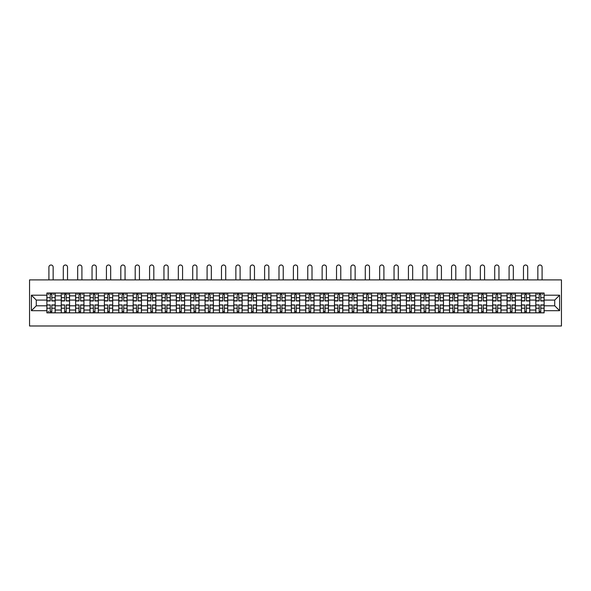 <?xml version="1.0" encoding="UTF-8"?>
<svg xmlns="http://www.w3.org/2000/svg" width="591" height="591" viewBox="0 0 591 591"><rect width="100%" height="100%" fill="white"/><g stroke="black" fill="none" stroke-linecap="round" stroke-linejoin="round"><path stroke-width="0.89" d="M29.55 325.988L561.45 325.988L561.45 279.898L29.55 279.898L29.55 325.988M61.265 312.853L61.265 295.847L55.177 295.847L55.177 312.853M55.177 295.847L55.177 293.033M61.265 295.847L61.265 293.033M69.561 293.033L69.561 312.853M75.641 312.853L75.641 293.033M83.937 293.033L83.937 312.853M90.024 312.853L90.024 293.033M98.32 293.033L98.32 312.853M104.4 312.853L104.4 293.033M112.696 293.033L112.696 312.853M118.784 312.853L118.784 293.033M127.08 293.033L127.08 312.853M133.167 312.853L133.167 293.033M141.463 293.033L141.463 312.853M147.543 312.853L147.543 293.033M155.839 293.033L155.839 312.853M161.927 312.853L161.927 293.033M170.223 293.033L170.223 312.853M176.31 312.853L176.31 293.033M184.606 293.033L184.606 312.853M190.686 312.853L190.686 293.033M198.982 293.033L198.982 312.853M205.07 312.853L205.07 293.033M213.366 293.033L213.366 312.853M219.446 312.853L219.446 293.033M227.742 293.033L227.742 312.853M233.829 312.853L233.829 293.033M242.125 293.033L242.125 312.853M248.213 312.853L248.213 293.033M256.509 293.033L256.509 312.853M262.589 312.853L262.589 293.033M270.885 293.033L270.885 312.853M276.972 312.853L276.972 293.033M285.268 293.033L285.268 312.853M291.348 312.853L291.348 293.033M299.652 293.033L299.652 312.853M305.732 312.853L305.732 293.033M314.028 293.033L314.028 312.853M320.115 312.853L320.115 293.033M328.411 293.033L328.411 312.853M334.491 312.853L334.491 293.033M342.787 293.033L342.787 312.853M348.875 312.853L348.875 293.033M357.171 293.033L357.171 312.853M363.258 312.853L363.258 293.033M371.554 293.033L371.554 312.853M377.634 312.853L377.634 293.033M385.93 293.033L385.93 312.853M392.018 312.853L392.018 293.033M400.314 293.033L400.314 312.853M406.394 312.853L406.394 293.033M414.69 293.033L414.69 312.853M420.777 312.853L420.777 293.033M429.073 293.033L429.073 312.853M435.161 312.853L435.161 293.033M443.457 293.033L443.457 312.853M449.537 312.853L449.537 293.033M457.833 293.033L457.833 312.853M463.92 312.853L463.92 293.033M472.216 293.033L472.216 312.853M478.304 312.853L478.304 293.033M486.6 293.033L486.6 312.853M492.68 312.853L492.68 293.033M500.976 293.033L500.976 312.853M507.063 312.853L507.063 293.033M515.359 293.033L515.359 312.853M521.439 312.853L521.439 293.033M529.735 293.033L529.735 312.853M535.823 312.853L535.823 293.033M535.823 305.798L529.735 305.798M521.439 305.798L515.359 305.798M507.063 305.798L500.976 305.798M492.68 305.798L486.6 305.798M478.304 305.798L472.216 305.798M463.92 305.798L457.833 305.798M449.537 305.798L443.457 305.798M435.161 305.798L429.073 305.798M420.777 305.798L414.69 305.798M406.394 305.798L400.314 305.798M392.018 305.798L385.93 305.798M377.634 305.798L371.554 305.798M363.258 305.798L357.171 305.798M348.875 305.798L342.787 305.798M334.491 305.798L328.411 305.798M320.115 305.798L314.028 305.798M305.732 305.798L299.652 305.798M291.348 305.798L285.268 305.798M276.972 305.798L270.885 305.798M262.589 305.798L256.509 305.798M248.213 305.798L242.125 305.798M233.829 305.798L227.742 305.798M219.446 305.798L213.366 305.798M205.07 305.798L198.982 305.798M190.686 305.798L184.606 305.798M176.31 305.798L170.223 305.798M161.927 305.798L155.839 305.798M147.543 305.798L141.463 305.798M133.167 305.798L127.08 305.798M118.784 305.798L112.696 305.798M104.4 305.798L98.32 305.798M90.024 305.798L83.937 305.798M75.641 305.798L69.561 305.798M61.265 305.798L55.177 305.798M535.823 300.088L529.735 300.088M521.439 300.088L515.359 300.088M507.063 300.088L500.976 300.088M492.68 300.088L486.6 300.088M478.304 300.088L472.216 300.088M463.92 300.088L457.833 300.088M449.537 300.088L443.457 300.088M435.161 300.088L429.073 300.088M420.777 300.088L414.69 300.088M406.394 300.088L400.314 300.088M392.018 300.088L385.93 300.088M377.634 300.088L371.554 300.088M363.258 300.088L357.171 300.088M348.875 300.088L342.787 300.088M334.491 300.088L328.411 300.088M320.115 300.088L314.028 300.088M305.732 300.088L299.652 300.088M291.348 300.088L285.268 300.088M276.972 300.088L270.885 300.088M262.589 300.088L256.509 300.088M248.213 300.088L242.125 300.088M233.829 300.088L227.742 300.088M219.446 300.088L213.366 300.088M205.07 300.088L198.982 300.088M190.686 300.088L184.606 300.088M176.31 300.088L170.223 300.088M161.927 300.088L155.839 300.088M147.543 300.088L141.463 300.088M133.167 300.088L127.08 300.088M118.784 300.088L112.696 300.088M104.4 300.088L98.32 300.088M90.024 300.088L83.937 300.088M75.641 300.088L69.561 300.088M61.265 300.088L55.177 300.088M36.28 305.798L46.881 305.798L46.881 300.088L36.28 300.088L36.28 305.798L31.397 310.689L31.397 295.197L46.881 295.197L46.881 300.088M544.119 300.088L544.119 305.798L554.72 305.798L554.72 300.088L544.119 300.088L544.119 293.033L46.881 293.033L46.881 295.197M544.119 295.197L559.603 295.197L559.603 310.689L544.119 310.689L544.119 305.798M46.881 305.798L46.881 312.853L544.119 312.853L544.119 310.689M46.881 310.689L31.397 310.689M51.816 311.472L50.242 311.472M50.242 294.414L51.816 294.414M66.192 311.472L64.626 311.472M64.626 294.414L66.192 294.414M80.575 311.472L79.009 311.472M79.009 294.414L80.575 294.414M94.952 311.472L93.385 311.472M93.385 294.414L94.952 294.414M109.335 311.472L107.769 311.472M107.769 294.414L109.335 294.414M123.718 311.472L122.145 311.472M122.145 294.414L123.718 294.414M138.095 311.472L136.528 311.472M136.528 294.414L138.095 294.414M152.478 311.472L150.912 311.472M150.912 294.414L152.478 294.414M166.854 311.472L165.288 311.472M165.288 294.414L166.854 294.414M181.238 311.472L179.671 311.472M179.671 294.414L181.238 294.414M195.621 311.472L194.055 311.472M194.055 294.414L195.621 294.414M209.997 311.472L208.431 311.472M208.431 294.414L209.997 294.414M224.381 311.472L222.814 311.472M222.814 294.414L224.381 294.414M238.764 311.472L237.19 311.472M237.19 294.414L238.764 294.414M253.14 311.472L251.574 311.472M251.574 294.414L253.14 294.414M267.524 311.472L265.957 311.472M265.957 294.414L267.524 294.414M281.9 311.472L280.333 311.472M280.333 294.414L281.9 294.414M296.283 311.472L294.717 311.472M294.717 294.414L296.283 294.414M310.667 311.472L309.1 311.472M309.1 294.414L310.667 294.414M325.043 311.472L323.476 311.472M323.476 294.414L325.043 294.414M339.426 311.472L337.86 311.472M337.86 294.414L339.426 294.414M353.81 311.472L352.236 311.472M352.236 294.414L353.81 294.414M368.186 311.472L366.619 311.472M366.619 294.414L368.186 294.414M382.569 311.472L381.003 311.472M381.003 294.414L382.569 294.414M396.945 311.472L395.379 311.472M395.379 294.414L396.945 294.414M411.329 311.472L409.762 311.472M409.762 294.414L411.329 294.414M425.712 311.472L424.146 311.472M424.146 294.414L425.712 294.414M440.088 311.472L438.522 311.472M438.522 294.414L440.088 294.414M454.472 311.472L452.905 311.472M452.905 294.414L454.472 294.414M468.855 311.472L467.282 311.472M467.282 294.414L468.855 294.414M483.231 311.472L481.665 311.472M481.665 294.414L483.231 294.414M497.615 311.472L496.048 311.472M496.048 294.414L497.615 294.414M511.991 311.472L510.425 311.472M510.425 294.414L511.991 294.414M526.374 311.472L524.808 311.472M524.808 294.414L526.374 294.414M540.758 311.472L539.184 311.472M539.184 294.414L540.758 294.414M31.397 295.197L36.28 300.088M554.72 305.798L559.603 310.689M554.72 300.088L559.603 295.197M53.146 279.898L53.146 267.132A2.12 2.12 90 0 0 51.025 265.012A2.12 2.12 90 0 0 48.905 267.132L48.905 279.898M51.816 300.959L51.816 293.129L55.133 293.129L55.133 300.959L51.816 300.959M50.242 294.325L51.816 294.325M48.122 294.325L48.772 294.325M53.286 294.325L53.936 294.325M50.242 293.129L46.925 293.129L46.925 300.959L50.242 300.959L50.242 293.129L51.816 293.129M50.242 305.119L46.925 304.926L50.242 304.926L50.242 312.765L46.925 312.765L48.772 312.765M46.925 305.119L46.925 312.765M51.816 311.56L50.242 311.56M48.772 311.56L48.122 311.56M53.286 312.765L55.133 312.765L55.133 304.926L51.816 304.926L51.816 312.765L48.905 312.765M55.133 312.765L53.146 312.765M67.529 279.898L67.529 267.132A2.12 2.12 78.6 0 0 65.409 265.012A2.12 2.12 78.6 0 0 63.289 267.132L63.289 279.898M66.192 300.959L66.192 293.129L69.509 293.129L69.509 300.959L66.192 300.959M64.626 294.325L66.192 294.325M62.506 294.325L63.148 294.325M67.669 294.325L68.312 294.325M64.626 293.129L61.309 293.129L61.309 300.959L64.626 300.959L64.626 293.129L66.192 293.129M81.913 279.898L81.913 267.132A2.12 2.12 78.6 0 0 79.792 265.012A2.12 2.12 78.6 0 0 77.672 267.132L77.672 279.898M80.575 300.959L80.575 293.129L83.892 293.129L83.892 300.959L80.575 300.959M79.009 294.325L80.575 294.325M76.889 294.325L77.532 294.325M82.046 294.325L82.696 294.325M79.009 293.129L75.685 293.129L75.685 300.959L79.009 300.959L79.009 293.129L80.575 293.129M64.626 305.119L61.309 304.926L64.626 304.926L64.626 312.765L61.309 312.765L63.148 312.765M61.309 305.119L61.309 312.765M66.192 311.56L64.626 311.56M67.669 312.765L69.509 312.765L69.509 304.926L66.192 304.926L66.192 312.765L63.289 312.765M69.509 312.765L67.529 312.765M79.009 305.119L75.685 304.926L79.009 304.926L79.009 312.765L75.685 312.765L77.532 312.765M75.685 305.119L75.685 312.765M80.575 311.56L79.009 311.56M82.046 312.765L83.892 312.765L83.892 304.926L80.575 304.926L80.575 312.765L77.672 312.765M83.892 312.765L81.913 312.765M96.289 279.898L96.289 267.132A2.12 2.12 78.6 0 0 94.168 265.012A2.12 2.12 78.6 0 0 92.048 267.132L92.048 279.898M94.952 300.959L94.952 293.129L98.276 293.129L98.276 300.959L94.952 300.959M93.385 294.325L94.952 294.325M91.265 294.325L91.915 294.325M96.429 294.325L97.072 294.325M93.385 293.129L90.068 293.129L90.068 300.959L93.385 300.959L93.385 293.129L94.952 293.129M110.672 279.898L110.672 267.132A2.12 2.12 78.6 0 0 108.552 265.012A2.12 2.12 78.6 0 0 106.432 267.132L106.432 279.898M109.335 300.959L109.335 293.129L112.652 293.129L112.652 300.959L109.335 300.959M107.769 294.325L109.335 294.325M105.649 294.325L106.291 294.325M110.812 294.325L111.455 294.325M107.769 293.129L104.452 293.129L104.452 300.959L107.769 300.959L107.769 293.129L109.335 293.129M125.056 279.898L125.056 267.132A2.12 2.12 78.6 0 0 122.935 265.012A2.12 2.12 78.6 0 0 120.815 267.132L120.815 279.898M123.718 300.959L123.718 293.129L127.035 293.129L127.035 300.959L123.718 300.959M122.145 294.325L123.718 294.325M120.025 294.325L120.675 294.325M125.189 294.325L125.839 294.325M122.145 293.129L118.828 293.129L118.828 300.959L122.145 300.959L122.145 293.129L123.718 293.129M93.385 305.119L90.068 304.926L93.385 304.926L93.385 312.765L90.068 312.765L91.915 312.765M90.068 305.119L90.068 312.765M94.952 311.56L93.385 311.56M96.429 312.765L98.276 312.765L98.276 304.926L94.952 304.926L94.952 312.765L92.048 312.765M98.276 312.765L96.289 312.765M107.769 305.119L104.452 304.926L107.769 304.926L107.769 312.765L104.452 312.765L106.291 312.765M104.452 305.119L104.452 312.765M109.335 311.56L107.769 311.56M110.812 312.765L112.652 312.765L112.652 304.926L109.335 304.926L109.335 312.765L106.432 312.765M112.652 312.765L110.672 312.765M122.145 305.119L118.828 304.926L122.145 304.926L122.145 312.765L118.828 312.765L120.675 312.765M118.828 305.119L118.828 312.765M123.718 311.56L122.145 311.56M125.189 312.765L127.035 312.765L127.035 304.926L123.718 304.926L123.718 312.765L120.815 312.765M127.035 312.765L125.056 312.765M136.528 305.119L133.211 304.926L136.528 304.926L136.528 312.765L133.211 312.765L135.051 312.765M133.211 305.119L133.211 312.765M138.095 311.56L136.528 311.56M139.572 312.765L141.412 312.765L141.412 304.926L138.095 304.926L138.095 312.765L135.191 312.765M141.412 312.765L139.432 312.765M150.912 305.119L147.595 304.926L150.912 304.926L150.912 312.765L147.595 312.765L149.434 312.765M147.595 305.119L147.595 312.765M152.478 311.56L150.912 311.56M153.956 312.765L155.795 312.765L155.795 304.926L152.478 304.926L152.478 312.765L149.575 312.765M155.795 312.765L153.815 312.765M165.288 305.119L161.971 304.926L165.288 304.926L165.288 312.765L161.971 312.765L163.818 312.765M161.971 305.119L161.971 312.765M166.854 311.56L165.288 311.56M168.332 312.765L170.178 312.765L170.178 304.926L166.854 304.926L166.854 312.765L163.951 312.765M170.178 312.765L168.191 312.765M179.671 305.119L176.354 304.926L179.671 304.926L179.671 312.765L176.354 312.765L178.194 312.765M176.354 305.119L176.354 312.765M181.238 311.56L179.671 311.56M182.715 312.765L184.555 312.765L184.555 304.926L181.238 304.926L181.238 312.765L178.334 312.765M184.555 312.765L182.575 312.765M194.055 305.119L190.73 304.926L194.055 304.926L194.055 312.765L190.73 312.765L192.577 312.765M190.73 305.119L190.73 312.765M195.621 311.56L194.055 311.56M197.091 312.765L198.938 312.765L198.938 304.926L195.621 304.926L195.621 312.765L192.718 312.765M198.938 312.765L196.958 312.765M208.431 305.119L205.114 304.926L208.431 304.926L208.431 312.765L205.114 312.765L206.961 312.765M205.114 305.119L205.114 312.765M209.997 311.56L208.431 311.56M211.475 312.765L213.321 312.765L213.321 304.926L209.997 304.926L209.997 312.765L207.094 312.765M213.321 312.765L211.334 312.765M222.814 305.119L219.497 304.926L222.814 304.926L222.814 312.765L219.497 312.765L221.337 312.765M219.497 305.119L219.497 312.765M224.381 311.56L222.814 311.56M225.858 312.765L227.698 312.765L227.698 304.926L224.381 304.926L224.381 312.765L221.477 312.765M227.698 312.765L225.718 312.765M237.19 305.119L233.873 304.926L237.19 304.926L237.19 312.765L233.873 312.765L235.72 312.765M233.873 305.119L233.873 312.765M238.764 311.56L237.19 311.56M240.234 312.765L242.081 312.765L242.081 304.926L238.764 304.926L238.764 312.765L235.861 312.765M242.081 312.765L240.101 312.765M251.574 305.119L248.257 304.926L251.574 304.926L251.574 312.765L248.257 312.765L250.096 312.765M248.257 305.119L248.257 312.765M253.14 311.56L251.574 311.56M254.618 312.765L256.457 312.765L256.457 304.926L253.14 304.926L253.14 312.765L250.237 312.765M256.457 312.765L254.477 312.765M265.957 305.119L262.633 304.926L265.957 304.926L265.957 312.765L262.633 312.765L264.48 312.765M262.633 305.119L262.633 312.765M267.524 311.56L265.957 311.56M268.994 312.765L270.841 312.765L270.841 304.926L267.524 304.926L267.524 312.765L264.62 312.765M270.841 312.765L268.861 312.765M280.333 305.119L277.016 304.926L280.333 304.926L280.333 312.765L277.016 312.765L278.863 312.765M277.016 305.119L277.016 312.765M281.9 311.56L280.333 311.56M283.377 312.765L285.224 312.765L285.224 304.926L281.9 304.926L281.9 312.765L278.996 312.765M285.224 312.765L283.237 312.765M294.717 305.119L291.4 304.926L294.717 304.926L294.717 312.765L291.4 312.765L293.239 312.765M291.4 305.119L291.4 312.765M296.283 311.56L294.717 311.56M297.761 312.765L299.6 312.765L299.6 304.926L296.283 304.926L296.283 312.765L293.38 312.765M299.6 312.765L297.62 312.765M309.1 305.119L305.776 304.926L309.1 304.926L309.1 312.765L305.776 312.765L307.623 312.765M305.776 305.119L305.776 312.765M310.667 311.56L309.1 311.56M312.137 312.765L313.984 312.765L313.984 304.926L310.667 304.926L310.667 312.765L307.763 312.765M313.984 312.765L312.004 312.765M323.476 305.119L320.159 304.926L323.476 304.926L323.476 312.765L320.159 312.765L322.006 312.765M320.159 305.119L320.159 312.765M325.043 311.56L323.476 311.56M326.52 312.765L328.367 312.765L328.367 304.926L325.043 304.926L325.043 312.765L322.139 312.765M328.367 312.765L326.38 312.765M337.86 305.119L334.543 304.926L337.86 304.926L337.86 312.765L334.543 312.765L336.382 312.765M334.543 305.119L334.543 312.765M339.426 311.56L337.86 311.56M340.904 312.765L342.743 312.765L342.743 304.926L339.426 304.926L339.426 312.765L336.523 312.765M342.743 312.765L340.763 312.765M352.236 305.119L348.919 304.926L352.236 304.926L352.236 312.765L348.919 312.765L350.766 312.765M348.919 305.119L348.919 312.765M353.81 311.56L352.236 311.56M355.28 312.765L357.127 312.765L357.127 304.926L353.81 304.926L353.81 312.765L350.899 312.765M357.127 312.765L355.139 312.765M139.432 279.898L139.432 267.132A2.12 2.12 78.6 0 0 137.311 265.012A2.12 2.12 78.6 0 0 135.191 267.132L135.191 279.898M138.095 300.959L138.095 293.129L141.412 293.129L141.412 300.959L138.095 300.959M136.528 294.325L138.095 294.325M134.408 294.325L135.051 294.325M139.572 294.325L140.215 294.325M136.528 293.129L133.211 293.129L133.211 300.959L136.528 300.959L136.528 293.129L138.095 293.129M153.815 279.898L153.815 267.132A2.12 2.12 78.6 0 0 151.695 265.012A2.12 2.12 78.6 0 0 149.575 267.132L149.575 279.898M152.478 300.959L152.478 293.129L155.795 293.129L155.795 300.959L152.478 300.959M150.912 294.325L152.478 294.325M148.792 294.325L149.434 294.325M153.956 294.325L154.598 294.325M150.912 293.129L147.595 293.129L147.595 300.959L150.912 300.959L150.912 293.129L152.478 293.129M168.191 279.898L168.191 267.132A2.12 2.12 78.6 0 0 166.071 265.012A2.12 2.12 78.6 0 0 163.951 267.132L163.951 279.898M166.854 300.959L166.854 293.129L170.178 293.129L170.178 300.959L166.854 300.959M165.288 294.325L166.854 294.325M163.168 294.325L163.818 294.325M168.332 294.325L168.974 294.325M165.288 293.129L161.971 293.129L161.971 300.959L165.288 300.959L165.288 293.129L166.854 293.129M182.575 279.898L182.575 267.132A2.12 2.12 78.6 0 0 180.454 265.012A2.12 2.12 78.6 0 0 178.334 267.132L178.334 279.898M181.238 300.959L181.238 293.129L184.555 293.129L184.555 300.959L181.238 300.959M179.671 294.325L181.238 294.325M177.551 294.325L178.194 294.325M182.715 294.325L183.358 294.325M179.671 293.129L176.354 293.129L176.354 300.959L179.671 300.959L179.671 293.129L181.238 293.129M196.958 279.898L196.958 267.132A2.12 2.12 78.6 0 0 194.838 265.012A2.12 2.12 78.6 0 0 192.718 267.132L192.718 279.898M195.621 300.959L195.621 293.129L198.938 293.129L198.938 300.959L195.621 300.959M194.055 294.325L195.621 294.325M191.935 294.325L192.577 294.325M197.091 294.325L197.741 294.325M194.055 293.129L190.73 293.129L190.73 300.959L194.055 300.959L194.055 293.129L195.621 293.129M211.334 279.898L211.334 267.132A2.12 2.12 78.6 0 0 209.214 265.012A2.12 2.12 78.6 0 0 207.094 267.132L207.094 279.898M209.997 300.959L209.997 293.129L213.321 293.129L213.321 300.959L209.997 300.959M208.431 294.325L209.997 294.325M206.311 294.325L206.961 294.325M211.475 294.325L212.117 294.325M208.431 293.129L205.114 293.129L205.114 300.959L208.431 300.959L208.431 293.129L209.997 293.129M225.718 279.898L225.718 267.132A2.12 2.12 78.6 0 0 223.597 265.012A2.12 2.12 78.6 0 0 221.477 267.132L221.477 279.898M224.381 300.959L224.381 293.129L227.698 293.129L227.698 300.959L224.381 300.959M222.814 294.325L224.381 294.325M220.694 294.325L221.337 294.325M225.858 294.325L226.501 294.325M222.814 293.129L219.497 293.129L219.497 300.959L222.814 300.959L222.814 293.129L224.381 293.129M240.101 279.898L240.101 267.132A2.12 2.12 78.6 0 0 237.981 265.012A2.12 2.12 78.6 0 0 235.861 267.132L235.861 279.898M238.764 300.959L238.764 293.129L242.081 293.129L242.081 300.959L238.764 300.959M237.19 294.325L238.764 294.325M235.07 294.325L235.72 294.325M240.234 294.325L240.884 294.325M237.19 293.129L233.873 293.129L233.873 300.959L237.19 300.959L237.19 293.129L238.764 293.129M254.477 279.898L254.477 267.132A2.12 2.12 78.6 0 0 252.357 265.012A2.12 2.12 78.6 0 0 250.237 267.132L250.237 279.898M253.14 300.959L253.14 293.129L256.457 293.129L256.457 300.959L253.14 300.959M251.574 294.325L253.14 294.325M249.454 294.325L250.096 294.325M254.618 294.325L255.26 294.325M251.574 293.129L248.257 293.129L248.257 300.959L251.574 300.959L251.574 293.129L253.14 293.129M268.861 279.898L268.861 267.132A2.12 2.12 78.6 0 0 266.74 265.012A2.12 2.12 78.6 0 0 264.62 267.132L264.62 279.898M267.524 300.959L267.524 293.129L270.841 293.129L270.841 300.959L267.524 300.959M265.957 294.325L267.524 294.325M263.837 294.325L264.48 294.325M268.994 294.325L269.644 294.325M265.957 293.129L262.633 293.129L262.633 300.959L265.957 300.959L265.957 293.129L267.524 293.129M283.237 279.898L283.237 267.132A2.12 2.12 78.6 0 0 281.117 265.012A2.12 2.12 78.6 0 0 278.996 267.132L278.996 279.898M281.9 300.959L281.9 293.129L285.224 293.129L285.224 300.959L281.9 300.959M280.333 294.325L281.9 294.325M278.213 294.325L278.863 294.325M283.377 294.325L284.02 294.325M280.333 293.129L277.016 293.129L277.016 300.959L280.333 300.959L280.333 293.129L281.9 293.129M297.62 279.898L297.62 267.132A2.12 2.12 78.6 0 0 295.5 265.012A2.12 2.12 78.6 0 0 293.38 267.132L293.38 279.898M296.283 300.959L296.283 293.129L299.6 293.129L299.6 300.959L296.283 300.959M294.717 294.325L296.283 294.325M292.597 294.325L293.239 294.325M297.761 294.325L298.403 294.325M294.717 293.129L291.4 293.129L291.4 300.959L294.717 300.959L294.717 293.129L296.283 293.129M312.004 279.898L312.004 267.132A2.12 2.12 78.6 0 0 309.883 265.012A2.12 2.12 78.6 0 0 307.763 267.132L307.763 279.898M310.667 300.959L310.667 293.129L313.984 293.129L313.984 300.959L310.667 300.959M309.1 294.325L310.667 294.325M306.98 294.325L307.623 294.325M312.137 294.325L312.787 294.325M309.1 293.129L305.776 293.129L305.776 300.959L309.1 300.959L309.1 293.129L310.667 293.129M326.38 279.898L326.38 267.132A2.12 2.12 78.6 0 0 324.26 265.012A2.12 2.12 78.6 0 0 322.139 267.132L322.139 279.898M325.043 300.959L325.043 293.129L328.367 293.129L328.367 300.959L325.043 300.959M323.476 294.325L325.043 294.325M321.356 294.325L322.006 294.325M326.52 294.325L327.163 294.325M323.476 293.129L320.159 293.129L320.159 300.959L323.476 300.959L323.476 293.129L325.043 293.129M340.763 279.898L340.763 267.132A2.12 2.12 78.6 0 0 338.643 265.012A2.12 2.12 78.6 0 0 336.523 267.132L336.523 279.898M339.426 300.959L339.426 293.129L342.743 293.129L342.743 300.959L339.426 300.959M337.86 294.325L339.426 294.325M335.74 294.325L336.382 294.325M340.904 294.325L341.546 294.325M337.86 293.129L334.543 293.129L334.543 300.959L337.86 300.959L337.86 293.129L339.426 293.129M355.139 279.898L355.139 267.132A2.12 2.12 78.6 0 0 353.019 265.012A2.12 2.12 78.6 0 0 350.899 267.132L350.899 279.898M353.81 300.959L353.81 293.129L357.127 293.129L357.127 300.959L353.81 300.959M352.236 294.325L353.81 294.325M350.116 294.325L350.766 294.325M355.28 294.325L355.93 294.325M352.236 293.129L348.919 293.129L348.919 300.959L352.236 300.959L352.236 293.129L353.81 293.129M369.523 279.898L369.523 267.132A2.12 2.12 78.6 0 0 367.403 265.012A2.12 2.12 78.6 0 0 365.282 267.132L365.282 279.898M368.186 300.959L368.186 293.129L371.503 293.129L371.503 300.959L368.186 300.959M366.619 294.325L368.186 294.325M364.499 294.325L365.142 294.325M369.663 294.325L370.306 294.325M366.619 293.129L363.302 293.129L363.302 300.959L366.619 300.959L366.619 293.129L368.186 293.129M383.906 279.898L383.906 267.132A2.12 2.12 78.6 0 0 381.786 265.012A2.12 2.12 78.6 0 0 379.666 267.132L379.666 279.898M382.569 300.959L382.569 293.129L385.886 293.129L385.886 300.959L382.569 300.959M381.003 294.325L382.569 294.325M378.883 294.325L379.525 294.325M384.039 294.325L384.689 294.325M381.003 293.129L377.679 293.129L377.679 300.959L381.003 300.959L381.003 293.129L382.569 293.129M398.282 279.898L398.282 267.132A2.12 2.12 78.6 0 0 396.162 265.012A2.12 2.12 78.6 0 0 394.042 267.132L394.042 279.898M396.945 300.959L396.945 293.129L400.27 293.129L400.27 300.959L396.945 300.959M395.379 294.325L396.945 294.325M393.259 294.325L393.909 294.325M398.423 294.325L399.065 294.325M395.379 293.129L392.062 293.129L392.062 300.959L395.379 300.959L395.379 293.129L396.945 293.129M412.666 279.898L412.666 267.132A2.12 2.12 78.6 0 0 410.546 265.012A2.12 2.12 78.6 0 0 408.425 267.132L408.425 279.898M411.329 300.959L411.329 293.129L414.646 293.129L414.646 300.959L411.329 300.959M409.762 294.325L411.329 294.325M407.642 294.325L408.285 294.325M412.806 294.325L413.449 294.325M409.762 293.129L406.445 293.129L406.445 300.959L409.762 300.959L409.762 293.129L411.329 293.129M366.619 305.119L363.302 304.926L366.619 304.926L366.619 312.765L363.302 312.765L365.142 312.765M363.302 305.119L363.302 312.765M368.186 311.56L366.619 311.56M369.663 312.765L371.503 312.765L371.503 304.926L368.186 304.926L368.186 312.765L365.282 312.765M371.503 312.765L369.523 312.765M381.003 305.119L377.679 304.926L381.003 304.926L381.003 312.765L377.679 312.765L379.525 312.765M377.679 305.119L377.679 312.765M382.569 311.56L381.003 311.56M384.039 312.765L385.886 312.765L385.886 304.926L382.569 304.926L382.569 312.765L379.666 312.765M385.886 312.765L383.906 312.765M395.379 305.119L392.062 304.926L395.379 304.926L395.379 312.765L392.062 312.765L393.909 312.765M392.062 305.119L392.062 312.765M396.945 311.56L395.379 311.56M398.423 312.765L400.27 312.765L400.27 304.926L396.945 304.926L396.945 312.765L394.042 312.765M400.27 312.765L398.282 312.765M409.762 305.119L406.445 304.926L409.762 304.926L409.762 312.765L406.445 312.765L408.285 312.765M406.445 305.119L406.445 312.765M411.329 311.56L409.762 311.56M412.806 312.765L414.646 312.765L414.646 304.926L411.329 304.926L411.329 312.765L408.425 312.765M414.646 312.765L412.666 312.765M427.049 279.898L427.049 267.132A2.12 2.12 78.6 0 0 424.929 265.012A2.12 2.12 78.6 0 0 422.809 267.132L422.809 279.898M425.712 300.959L425.712 293.129L429.029 293.129L429.029 300.959L425.712 300.959M424.146 294.325L425.712 294.325M422.026 294.325L422.668 294.325M427.182 294.325L427.832 294.325M424.146 293.129L420.822 293.129L420.822 300.959L424.146 300.959L424.146 293.129L425.712 293.129M424.146 305.119L420.822 304.926L424.146 304.926L424.146 312.765L420.822 312.765L422.668 312.765M420.822 305.119L420.822 312.765M425.712 311.56L424.146 311.56M427.182 312.765L429.029 312.765L429.029 304.926L425.712 304.926L425.712 312.765L422.809 312.765M429.029 312.765L427.049 312.765M441.425 279.898L441.425 267.132A2.12 2.12 78.6 0 0 439.305 265.012A2.12 2.12 78.6 0 0 437.185 267.132L437.185 279.898M440.088 300.959L440.088 293.129L443.405 293.129L443.405 300.959L440.088 300.959M438.522 294.325L440.088 294.325M436.402 294.325L437.045 294.325M441.566 294.325L442.208 294.325M438.522 293.129L435.205 293.129L435.205 300.959L438.522 300.959L438.522 293.129L440.088 293.129M438.522 305.119L435.205 304.926L438.522 304.926L438.522 312.765L435.205 312.765L437.045 312.765M435.205 305.119L435.205 312.765M440.088 311.56L438.522 311.56M441.566 312.765L443.405 312.765L443.405 304.926L440.088 304.926L440.088 312.765L437.185 312.765M443.405 312.765L441.425 312.765M455.809 279.898L455.809 267.132A2.12 2.12 78.6 0 0 453.689 265.012A2.12 2.12 78.6 0 0 451.568 267.132L451.568 279.898M454.472 300.959L454.472 293.129L457.789 293.129L457.789 300.959L454.472 300.959M452.905 294.325L454.472 294.325M450.785 294.325L451.428 294.325M455.949 294.325L456.592 294.325M452.905 293.129L449.588 293.129L449.588 300.959L452.905 300.959L452.905 293.129L454.472 293.129M452.905 305.119L449.588 304.926L452.905 304.926L452.905 312.765L449.588 312.765L451.428 312.765M449.588 305.119L449.588 312.765M454.472 311.56L452.905 311.56M455.949 312.765L457.789 312.765L457.789 304.926L454.472 304.926L454.472 312.765L451.568 312.765M457.789 312.765L455.809 312.765M470.185 279.898L470.185 267.132A2.12 2.12 78.6 0 0 468.065 265.012A2.12 2.12 78.6 0 0 465.944 267.132L465.944 279.898M468.855 300.959L468.855 293.129L472.172 293.129L472.172 300.959L468.855 300.959M467.282 294.325L468.855 294.325M465.161 294.325L465.811 294.325M470.325 294.325L470.975 294.325M467.282 293.129L463.965 293.129L463.965 300.959L467.282 300.959L467.282 293.129L468.855 293.129M467.282 305.119L463.965 304.926L467.282 304.926L467.282 312.765L463.965 312.765L465.811 312.765M463.965 305.119L463.965 312.765M468.855 311.56L467.282 311.56M470.325 312.765L472.172 312.765L472.172 304.926L468.855 304.926L468.855 312.765L465.944 312.765M472.172 312.765L470.185 312.765M484.568 279.898L484.568 267.132A2.12 2.12 78.6 0 0 482.448 265.012A2.12 2.12 78.6 0 0 480.328 267.132L480.328 279.898M483.231 300.959L483.231 293.129L486.548 293.129L486.548 300.959L483.231 300.959M481.665 294.325L483.231 294.325M479.545 294.325L480.188 294.325M484.709 294.325L485.351 294.325M481.665 293.129L478.348 293.129L478.348 300.959L481.665 300.959L481.665 293.129L483.231 293.129M481.665 305.119L478.348 304.926L481.665 304.926L481.665 312.765L478.348 312.765L480.188 312.765M478.348 305.119L478.348 312.765M483.231 311.56L481.665 311.56M484.709 312.765L486.548 312.765L486.548 304.926L483.231 304.926L483.231 312.765L480.328 312.765M486.548 312.765L484.568 312.765M498.952 279.898L498.952 267.132A2.12 2.12 78.6 0 0 496.832 265.012A2.12 2.12 78.6 0 0 494.711 267.132L494.711 279.898M497.615 300.959L497.615 293.129L500.932 293.129L500.932 300.959L497.615 300.959M496.048 294.325L497.615 294.325M493.928 294.325L494.571 294.325M499.085 294.325L499.735 294.325M496.048 293.129L492.724 293.129L492.724 300.959L496.048 300.959L496.048 293.129L497.615 293.129M496.048 305.119L492.724 304.926L496.048 304.926L496.048 312.765L492.724 312.765L494.571 312.765M492.724 305.119L492.724 312.765M497.615 311.56L496.048 311.56M499.085 312.765L500.932 312.765L500.932 304.926L497.615 304.926L497.615 312.765L494.711 312.765M500.932 312.765L498.952 312.765M513.328 279.898L513.328 267.132A2.12 2.12 78.6 0 0 511.208 265.012A2.12 2.12 78.6 0 0 509.087 267.132L509.087 279.898M511.991 300.959L511.991 293.129L515.315 293.129L515.315 300.959L511.991 300.959M510.425 294.325L511.991 294.325M508.304 294.325L508.954 294.325M513.468 294.325L514.111 294.325M510.425 293.129L507.108 293.129L507.108 300.959L510.425 300.959L510.425 293.129L511.991 293.129M510.425 305.119L507.108 304.926L510.425 304.926L510.425 312.765L507.108 312.765L508.954 312.765M507.108 305.119L507.108 312.765M511.991 311.56L510.425 311.56M513.468 312.765L515.315 312.765L515.315 304.926L511.991 304.926L511.991 312.765L509.087 312.765M515.315 312.765L513.328 312.765M527.711 279.898L527.711 267.132A2.12 2.12 78.6 0 0 525.591 265.012A2.12 2.12 78.6 0 0 523.471 267.132L523.471 279.898M526.374 300.959L526.374 293.129L529.691 293.129L529.691 300.959L526.374 300.959M524.808 294.325L526.374 294.325M522.688 294.325L523.331 294.325M527.852 294.325L528.494 294.325M524.808 293.129L521.491 293.129L521.491 300.959L524.808 300.959L524.808 293.129L526.374 293.129M524.808 305.119L521.491 304.926L524.808 304.926L524.808 312.765L521.491 312.765L523.331 312.765M521.491 305.119L521.491 312.765M526.374 311.56L524.808 311.56M527.852 312.765L529.691 312.765L529.691 304.926L526.374 304.926L526.374 312.765L523.471 312.765M529.691 312.765L527.711 312.765M542.095 279.898L542.095 267.132A2.12 2.12 78.6 0 0 539.975 265.012A2.12 2.12 78.6 0 0 537.854 267.132L537.854 279.898M540.758 300.959L540.758 293.129L544.075 293.129L544.075 300.959L540.758 300.959M539.184 294.325L540.758 294.325M537.064 294.325L537.714 294.325M542.228 294.325L542.878 294.325M539.184 293.129L535.867 293.129L535.867 300.959L539.184 300.959L539.184 293.129L540.758 293.129M539.184 305.119L535.867 304.926L539.184 304.926L539.184 312.765L535.867 312.765L537.714 312.765M535.867 305.119L535.867 312.765M540.758 311.56L539.184 311.56M542.228 312.765L544.075 312.765L544.075 304.926L540.758 304.926L540.758 312.765L537.854 312.765M544.075 312.765L542.095 312.765M521.439 295.847L515.359 295.847M507.063 295.847L500.976 295.847M492.68 295.847L486.6 295.847M478.304 295.847L472.216 295.847M463.92 295.847L457.833 295.847M449.537 295.847L443.457 295.847M435.161 295.847L429.073 295.847M420.777 295.847L414.69 295.847M406.394 295.847L400.314 295.847M392.018 295.847L385.93 295.847M377.634 295.847L371.554 295.847M363.258 295.847L357.171 295.847M348.875 295.847L342.787 295.847M334.491 295.847L328.411 295.847M320.115 295.847L314.028 295.847M305.732 295.847L299.652 295.847M291.348 295.847L285.268 295.847M276.972 295.847L270.885 295.847M262.589 295.847L256.509 295.847M248.213 295.847L242.125 295.847M233.829 295.847L227.742 295.847M219.446 295.847L213.366 295.847M205.07 295.847L198.982 295.847M190.686 295.847L184.606 295.847M176.31 295.847L170.223 295.847M161.927 295.847L155.839 295.847M147.543 295.847L141.463 295.847M133.167 295.847L127.08 295.847M118.784 295.847L112.696 295.847M104.4 295.847L98.32 295.847M90.024 295.847L83.937 295.847M75.641 295.847L69.561 295.847M535.823 295.847L529.735 295.847M521.439 310.039L515.359 310.039M507.063 310.039L500.976 310.039M492.68 310.039L486.6 310.039M478.304 310.039L472.216 310.039M463.92 310.039L457.833 310.039M449.537 310.039L443.457 310.039M435.161 310.039L429.073 310.039M420.777 310.039L414.69 310.039M406.394 310.039L400.314 310.039M392.018 310.039L385.93 310.039M377.634 310.039L371.554 310.039M363.258 310.039L357.171 310.039M348.875 310.039L342.787 310.039M334.491 310.039L328.411 310.039M320.115 310.039L314.028 310.039M305.732 310.039L299.652 310.039M291.348 310.039L285.268 310.039M276.972 310.039L270.885 310.039M262.589 310.039L256.509 310.039M248.213 310.039L242.125 310.039M233.829 310.039L227.742 310.039M219.446 310.039L213.366 310.039M205.07 310.039L198.982 310.039M190.686 310.039L184.606 310.039M176.31 310.039L170.223 310.039M161.927 310.039L155.839 310.039M147.543 310.039L141.463 310.039M133.167 310.039L127.08 310.039M118.784 310.039L112.696 310.039M104.4 310.039L98.32 310.039M90.024 310.039L83.937 310.039M75.641 310.039L69.561 310.039M61.265 310.039L55.177 310.039M535.823 310.039L529.735 310.039M51.816 300.767L55.133 300.767M51.816 297.657L55.133 297.657M46.925 300.767L50.242 300.767M46.925 297.657L50.242 297.657M50.242 308.236L46.925 308.236M55.133 305.119L51.816 305.119M55.133 308.236L51.816 308.236M66.192 300.767L69.509 300.767M66.192 297.657L69.509 297.657M61.309 300.767L64.626 300.767M61.309 297.657L64.626 297.657M80.575 300.767L83.892 300.767M80.575 297.657L83.892 297.657M75.685 300.767L79.009 300.767M75.685 297.657L79.009 297.657M64.626 308.236L61.309 308.236M69.509 305.119L66.192 305.119M69.509 308.236L66.192 308.236M79.009 308.236L75.685 308.236M83.892 305.119L80.575 305.119M83.892 308.236L80.575 308.236M94.952 300.767L98.276 300.767M94.952 297.657L98.276 297.657M90.068 300.767L93.385 300.767M90.068 297.657L93.385 297.657M109.335 300.767L112.652 300.767M109.335 297.657L112.652 297.657M104.452 300.767L107.769 300.767M104.452 297.657L107.769 297.657M123.718 300.767L127.035 300.767M123.718 297.657L127.035 297.657M118.828 300.767L122.145 300.767M118.828 297.657L122.145 297.657M93.385 308.236L90.068 308.236M98.276 305.119L94.952 305.119M98.276 308.236L94.952 308.236M107.769 308.236L104.452 308.236M112.652 305.119L109.335 305.119M112.652 308.236L109.335 308.236M122.145 308.236L118.828 308.236M127.035 305.119L123.718 305.119M127.035 308.236L123.718 308.236M136.528 308.236L133.211 308.236M141.412 305.119L138.095 305.119M141.412 308.236L138.095 308.236M150.912 308.236L147.595 308.236M155.795 305.119L152.478 305.119M155.795 308.236L152.478 308.236M165.288 308.236L161.971 308.236M170.178 305.119L166.854 305.119M170.178 308.236L166.854 308.236M179.671 308.236L176.354 308.236M184.555 305.119L181.238 305.119M184.555 308.236L181.238 308.236M194.055 308.236L190.73 308.236M198.938 305.119L195.621 305.119M198.938 308.236L195.621 308.236M208.431 308.236L205.114 308.236M213.321 305.119L209.997 305.119M213.321 308.236L209.997 308.236M222.814 308.236L219.497 308.236M227.698 305.119L224.381 305.119M227.698 308.236L224.381 308.236M237.19 308.236L233.873 308.236M242.081 305.119L238.764 305.119M242.081 308.236L238.764 308.236M251.574 308.236L248.257 308.236M256.457 305.119L253.14 305.119M256.457 308.236L253.14 308.236M265.957 308.236L262.633 308.236M270.841 305.119L267.524 305.119M270.841 308.236L267.524 308.236M280.333 308.236L277.016 308.236M285.224 305.119L281.9 305.119M285.224 308.236L281.9 308.236M294.717 308.236L291.4 308.236M299.6 305.119L296.283 305.119M299.6 308.236L296.283 308.236M309.1 308.236L305.776 308.236M313.984 305.119L310.667 305.119M313.984 308.236L310.667 308.236M323.476 308.236L320.159 308.236M328.367 305.119L325.043 305.119M328.367 308.236L325.043 308.236M337.86 308.236L334.543 308.236M342.743 305.119L339.426 305.119M342.743 308.236L339.426 308.236M352.236 308.236L348.919 308.236M357.127 305.119L353.81 305.119M357.127 308.236L353.81 308.236M138.095 300.767L141.412 300.767M138.095 297.657L141.412 297.657M133.211 300.767L136.528 300.767M133.211 297.657L136.528 297.657M152.478 300.767L155.795 300.767M152.478 297.657L155.795 297.657M147.595 300.767L150.912 300.767M147.595 297.657L150.912 297.657M166.854 300.767L170.178 300.767M166.854 297.657L170.178 297.657M161.971 300.767L165.288 300.767M161.971 297.657L165.288 297.657M181.238 300.767L184.555 300.767M181.238 297.657L184.555 297.657M176.354 300.767L179.671 300.767M176.354 297.657L179.671 297.657M195.621 300.767L198.938 300.767M195.621 297.657L198.938 297.657M190.73 300.767L194.055 300.767M190.73 297.657L194.055 297.657M209.997 300.767L213.321 300.767M209.997 297.657L213.321 297.657M205.114 300.767L208.431 300.767M205.114 297.657L208.431 297.657M224.381 300.767L227.698 300.767M224.381 297.657L227.698 297.657M219.497 300.767L222.814 300.767M219.497 297.657L222.814 297.657M238.764 300.767L242.081 300.767M238.764 297.657L242.081 297.657M233.873 300.767L237.19 300.767M233.873 297.657L237.19 297.657M253.14 300.767L256.457 300.767M253.14 297.657L256.457 297.657M248.257 300.767L251.574 300.767M248.257 297.657L251.574 297.657M267.524 300.767L270.841 300.767M267.524 297.657L270.841 297.657M262.633 300.767L265.957 300.767M262.633 297.657L265.957 297.657M281.9 300.767L285.224 300.767M281.9 297.657L285.224 297.657M277.016 300.767L280.333 300.767M277.016 297.657L280.333 297.657M296.283 300.767L299.6 300.767M296.283 297.657L299.6 297.657M291.4 300.767L294.717 300.767M291.4 297.657L294.717 297.657M310.667 300.767L313.984 300.767M310.667 297.657L313.984 297.657M305.776 300.767L309.1 300.767M305.776 297.657L309.1 297.657M325.043 300.767L328.367 300.767M325.043 297.657L328.367 297.657M320.159 300.767L323.476 300.767M320.159 297.657L323.476 297.657M339.426 300.767L342.743 300.767M339.426 297.657L342.743 297.657M334.543 300.767L337.86 300.767M334.543 297.657L337.86 297.657M353.81 300.767L357.127 300.767M353.81 297.657L357.127 297.657M348.919 300.767L352.236 300.767M348.919 297.657L352.236 297.657M368.186 300.767L371.503 300.767M368.186 297.657L371.503 297.657M363.302 300.767L366.619 300.767M363.302 297.657L366.619 297.657M382.569 300.767L385.886 300.767M382.569 297.657L385.886 297.657M377.679 300.767L381.003 300.767M377.679 297.657L381.003 297.657M396.945 300.767L400.27 300.767M396.945 297.657L400.27 297.657M392.062 300.767L395.379 300.767M392.062 297.657L395.379 297.657M411.329 300.767L414.646 300.767M411.329 297.657L414.646 297.657M406.445 300.767L409.762 300.767M406.445 297.657L409.762 297.657M366.619 308.236L363.302 308.236M371.503 305.119L368.186 305.119M371.503 308.236L368.186 308.236M381.003 308.236L377.679 308.236M385.886 305.119L382.569 305.119M385.886 308.236L382.569 308.236M395.379 308.236L392.062 308.236M400.27 305.119L396.945 305.119M400.27 308.236L396.945 308.236M409.762 308.236L406.445 308.236M414.646 305.119L411.329 305.119M414.646 308.236L411.329 308.236M425.712 300.767L429.029 300.767M425.712 297.657L429.029 297.657M420.822 300.767L424.146 300.767M420.822 297.657L424.146 297.657M424.146 308.236L420.822 308.236M429.029 305.119L425.712 305.119M429.029 308.236L425.712 308.236M440.088 300.767L443.405 300.767M440.088 297.657L443.405 297.657M435.205 300.767L438.522 300.767M435.205 297.657L438.522 297.657M438.522 308.236L435.205 308.236M443.405 305.119L440.088 305.119M443.405 308.236L440.088 308.236M454.472 300.767L457.789 300.767M454.472 297.657L457.789 297.657M449.588 300.767L452.905 300.767M449.588 297.657L452.905 297.657M452.905 308.236L449.588 308.236M457.789 305.119L454.472 305.119M457.789 308.236L454.472 308.236M468.855 300.767L472.172 300.767M468.855 297.657L472.172 297.657M463.965 300.767L467.282 300.767M463.965 297.657L467.282 297.657M467.282 308.236L463.965 308.236M472.172 305.119L468.855 305.119M472.172 308.236L468.855 308.236M483.231 300.767L486.548 300.767M483.231 297.657L486.548 297.657M478.348 300.767L481.665 300.767M478.348 297.657L481.665 297.657M481.665 308.236L478.348 308.236M486.548 305.119L483.231 305.119M486.548 308.236L483.231 308.236M497.615 300.767L500.932 300.767M497.615 297.657L500.932 297.657M492.724 300.767L496.048 300.767M492.724 297.657L496.048 297.657M496.048 308.236L492.724 308.236M500.932 305.119L497.615 305.119M500.932 308.236L497.615 308.236M511.991 300.767L515.315 300.767M511.991 297.657L515.315 297.657M507.108 300.767L510.425 300.767M507.108 297.657L510.425 297.657M510.425 308.236L507.108 308.236M515.315 305.119L511.991 305.119M515.315 308.236L511.991 308.236M526.374 300.767L529.691 300.767M526.374 297.657L529.691 297.657M521.491 300.767L524.808 300.767M521.491 297.657L524.808 297.657M524.808 308.236L521.491 308.236M529.691 305.119L526.374 305.119M529.691 308.236L526.374 308.236M540.758 300.767L544.075 300.767M540.758 297.657L544.075 297.657M535.867 300.767L539.184 300.767M535.867 297.657L539.184 297.657M539.184 308.236L535.867 308.236M544.075 305.119L540.758 305.119M544.075 308.236L540.758 308.236"/></g></svg>
